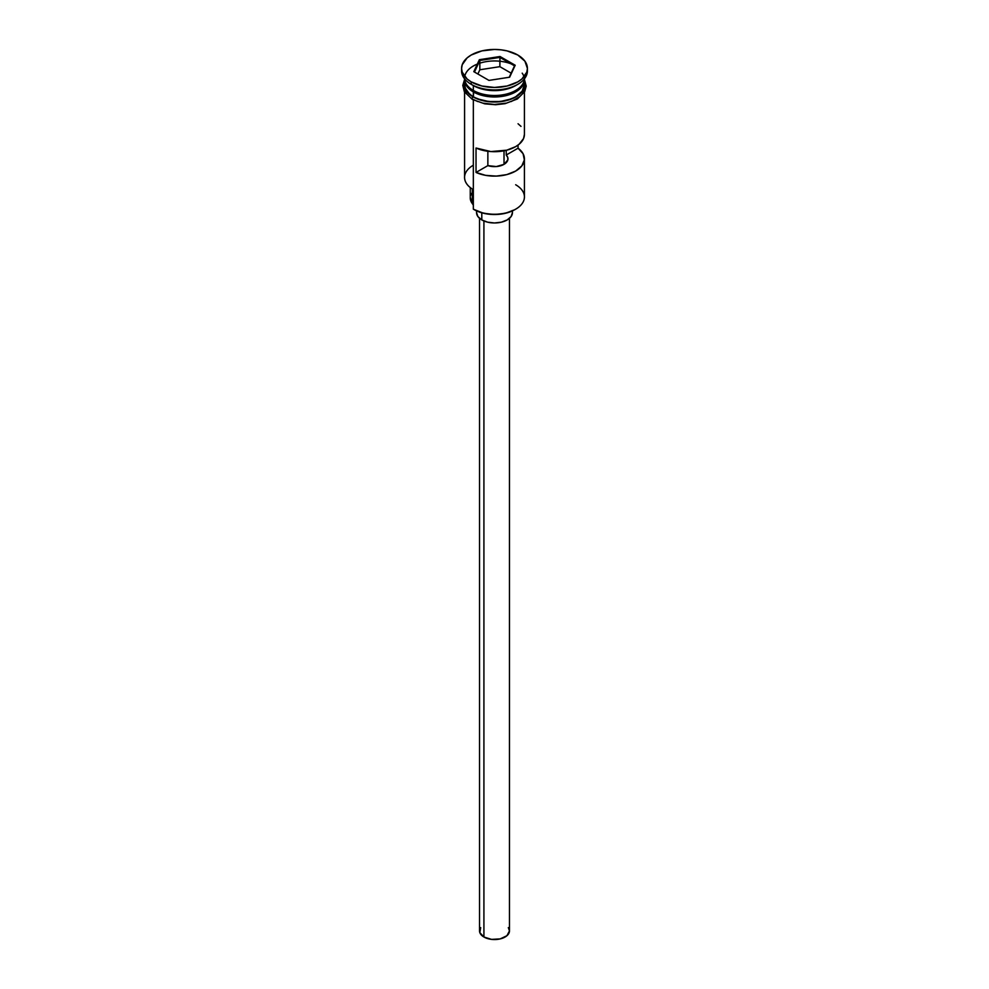 <?xml version="1.0" encoding="UTF-8"?>
<svg xmlns="http://www.w3.org/2000/svg" width="989" height="989" viewBox="0 0 989 989"><rect width="100%" height="100%" fill="white"/><g stroke="black" fill="none" stroke-linecap="round" stroke-linejoin="round"><path stroke-width="1.48" d="M515.665 184.745A29.917 17.27 180 0 1 515.665 209.186A29.917 17.27 180 0 1 473.335 209.186L474.188 209.668A28.73 16.59 0 0 0 514.812 209.668L505.49 213.265L494.5 214.526L483.51 213.265L473.335 209.186A29.917 17.27 0 0 0 505.948 212.932A29.917 17.27 0 0 0 524.417 196.972L524.417 158.858A29.917 17.27 180 0 1 507.592 174.385A29.917 17.27 180 0 1 476.03 172.445L476.03 148.016A29.917 17.27 0 0 0 507.592 149.957A29.917 17.27 0 0 0 524.417 134.417L524.417 92.138M474.188 209.668L473.335 209.186L473.335 99.963L473.335 209.186M524.417 134.356L523.552 138.547L519.126 144.233L515.665 146.632L506.776 150.18L490.878 151.564L476.03 148.016L476.03 172.445L487.861 165.62L487.861 151.268L487.861 165.62A13.463 7.776 180 0 0 507.963 158.858L507.963 158.87A13.463 7.776 180 0 0 506.22 155.026L518.051 148.189L518.051 145.086L518.051 148.189L523.07 153.703L524.368 159.897L521.784 165.942L515.665 171.072L506.776 174.608L496.293 176.091L485.587 175.35L476.03 172.445L487.861 165.62L496.317 166.56L504.019 164.347L504.019 150.798L504.019 164.347L507.839 159.897L507.728 157.387L506.22 155.026L506.22 150.316L506.22 155.026L518.051 148.189A29.917 17.27 180 0 1 524.417 158.858M483.918 220.98L483.918 937.016A14.959 8.641 0 0 0 500.224 938.895A14.959 8.641 0 0 0 509.459 930.909L506.937 935.705L500.224 938.895L491.582 939.389L483.918 937.016L483.918 220.98M481.804 212.82L481.804 219.929A17.95 10.36 0 0 0 501.374 222.179A17.95 10.36 0 0 0 512.45 212.598L511.09 216.566L507.196 219.929L501.374 222.179L494.5 222.97L487.626 222.179L481.804 219.929L481.804 212.82M514.849 65.558A29.917 17.27 0 0 0 484.499 61.948A29.917 17.27 0 0 0 464.879 75.782M466.796 84.757A29.324 16.924 0 0 0 473.768 91.173L473.768 90.691A29.324 16.924 180 0 0 515.442 90.568A29.324 16.924 180 0 1 473.768 90.691L473.335 96.798A29.917 17.27 0 0 0 505.948 100.544A29.917 17.27 0 0 0 524.417 84.584L522.143 91.186L515.665 96.798L511.128 98.949L500.335 101.521L488.665 101.521L477.872 98.949L473.335 96.798L473.335 91.903A29.917 17.27 180 0 1 464.583 79.689A29.917 17.27 180 0 1 464.607 78.959M461.579 68.451L461.579 70.899A32.921 19.001 0 0 0 471.221 84.337L471.221 81.889A32.921 19.001 180 0 1 461.579 68.451A32.921 19.001 180 0 1 481.903 50.896A32.921 19.001 180 0 1 517.779 55.013L507.097 50.896L500.916 49.821L494.5 49.45L481.903 50.896L471.221 55.013L467.129 57.894L462.222 64.742L461.579 68.451L462.222 72.16L467.129 79.009L471.221 81.889L481.903 86.006L494.5 87.452L507.097 86.006L517.779 81.889L521.871 79.009L526.778 72.16L527.421 68.451L524.912 61.182L517.779 55.013A32.921 19.001 180 0 1 527.421 68.451A32.921 19.001 180 0 1 507.097 86.006A32.921 19.001 180 0 1 471.221 81.889L471.221 84.337L473.335 85.561A29.917 17.27 0 0 0 515.665 85.561L517.779 84.337A32.921 19.001 180 0 1 471.221 84.337A32.921 19.001 0 0 0 507.097 88.454A32.921 19.001 0 0 0 527.421 70.899A32.921 19.001 0 0 0 527.347 69.675A32.921 19.001 180 0 1 517.779 84.337M524.393 78.959A29.917 17.27 180 0 1 524.417 79.689A29.917 17.27 180 0 1 505.948 95.649A29.917 17.27 180 0 1 473.335 91.903L473.768 91.173A29.324 16.924 0 0 0 522.204 84.757M524.121 82.136A29.917 17.27 0 0 0 523.91 81.407M516.666 84.943A29.917 17.27 180 0 1 473.335 85.561L473.335 90.444A29.917 17.27 0 0 0 505.466 94.301A29.917 17.27 0 0 0 524.405 78.836A29.917 17.27 0 0 1 505.466 94.301A29.917 17.27 0 0 1 473.335 90.444L473.335 85.561L471.221 84.337A32.921 19.001 180 0 1 461.653 69.675M523.774 80.233A30.226 17.443 180 0 1 509.483 99.728A30.226 17.443 180 0 1 473.125 96.922A1.496 0.865 120 0 0 472.149 98.245A1.496 0.865 120 0 0 472.383 99.432A1.496 0.865 -60 0 1 472.149 98.245A1.496 0.865 -60 0 1 473.125 96.922A30.226 17.443 180 0 1 464.583 82.124M477.712 101.533L473.125 99.357A1.496 0.865 -60 0 1 472.383 99.432L484.771 103.845L495.65 104.735L505.095 103.672L517.42 98.962L524.689 91.656L526.21 86.117L524.417 79.454M500.038 56.509L515.195 65.249L509.644 77.204L488.962 80.406L473.805 71.653L479.356 59.711L500.038 56.509L479.356 59.711L473.805 71.653L488.962 80.406L509.644 77.204L515.195 65.249L500.038 56.509L499.865 66.671L479.838 69.762L477.872 74.002L479.838 69.762L479.838 60.477L479.838 69.762L499.865 66.671L499.865 57.387L514.527 65.843L509.224 77.266L515.195 65.249L514.527 65.843L499.865 57.387L500.038 56.509M464.595 78.836A29.917 17.27 0 0 0 473.335 90.444M464.583 84.584A29.917 17.27 0 0 0 473.335 96.798L469.614 94.178L465.151 87.947L464.583 79.689M524.145 81.172L524.726 84.584L522.427 91.26L515.875 96.922L506.071 100.705L494.5 102.028L482.929 100.705L473.125 96.922L466.573 91.26L464.274 84.584L464.855 81.172M482.929 103.14L494.5 104.475L506.071 103.14M511.288 101.533L519.633 96.712M522.427 93.695L524.726 87.02M464.274 87.02L466.573 93.695M464.583 92.138L464.583 177.427A29.917 17.27 0 0 0 473.335 189.641A29.917 17.27 180 0 1 473.335 165.2M473.335 85.561L471.221 84.337M473.335 205.341A17.95 10.36 0 0 0 472.309 203.573L472.309 189.01L472.309 203.573L470.282 197.441M470.257 187.551L470.257 197.948A24.243 13.994 0 0 0 472.309 203.573M470.677 195.365L471.617 193.337M473.768 91.173A29.324 16.924 0 0 0 519.002 88.516M522.204 73.161A29.917 17.27 180 0 1 511.066 94.079A29.917 17.27 180 0 1 473.335 91.903M520.993 126.382L518.051 123.761M476.55 210.892L476.55 212.598A17.95 10.36 0 0 0 481.804 219.929L477.91 216.566L476.55 212.598L476.896 210.583M512.104 210.583L512.45 212.598L512.45 210.892M479.541 218.334L479.541 930.909A14.959 8.641 0 0 0 483.918 937.016L479.826 932.602L480.679 927.608M508.321 927.608L509.459 930.909L509.459 218.334M474.473 72.036L479.838 60.477L499.865 57.387L479.838 60.477L479.356 59.711L479.838 60.477L474.473 72.036M511.128 73.161L499.865 66.671L511.128 73.161M515.665 209.186L514.812 209.668M524.417 79.689L524.417 84.584M527.421 68.451L527.421 70.899M464.583 79.454L462.79 85.4L464.348 91.742L472.383 99.432"/></g></svg>
